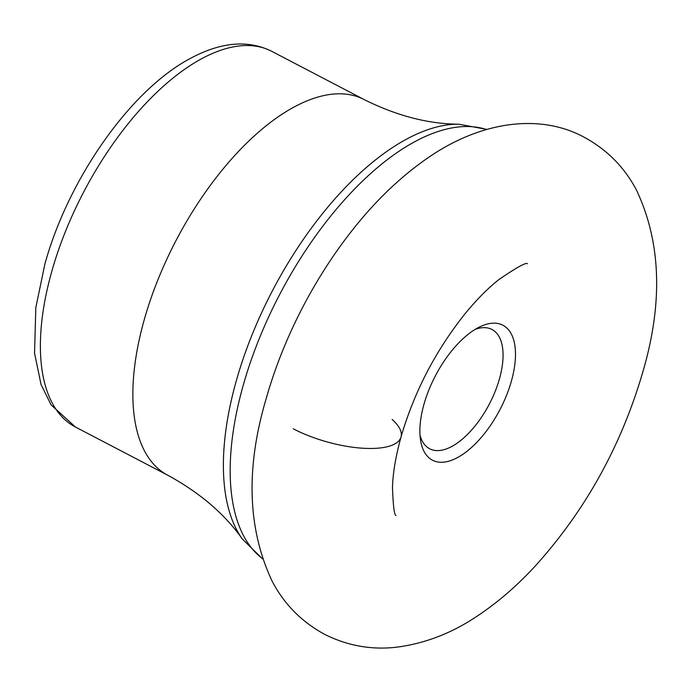 <?xml version="1.0" encoding="UTF-8"?>
<svg xmlns="http://www.w3.org/2000/svg" width="691" height="691" viewBox="0 0 691 691"><rect width="100%" height="100%" fill="white"/><g stroke="black" fill="none" stroke-linecap="round" stroke-linejoin="round"><path stroke-width="1.04" d="M511.418 381.026A76.122 36.442 117.6 0 0 486.956 324.139A76.122 36.442 117.6 0 0 479.597 326.947A76.122 36.442 117.6 0 0 423.937 404.39A76.122 36.442 117.6 0 0 420.534 440.089A76.122 36.442 117.6 0 0 448.407 461.286A76.122 36.442 117.6 0 0 511.418 381.026M420.007 435.2A67.295 32.209 117.6 0 0 429.664 448.779A67.295 32.209 117.6 0 0 443.769 449.737A67.295 32.209 117.6 0 0 499.472 378.798A67.295 32.209 117.6 0 0 491.949 329.469A67.295 32.209 117.6 0 0 477.844 328.51A67.295 32.209 117.6 0 0 475.296 329.305M392.134 419.446A70.102 24.738 -164.3 0 1 378.806 448.105A70.102 24.738 -164.3 0 1 293.252 428.791M486.404 129.476A242.791 116.226 117.6 0 0 243.18 385.448A242.791 116.226 117.6 0 0 243.146 385.578A242.791 116.226 117.6 0 0 262.399 558.553M486.732 129.381L458.85 124.199A240.641 115.19 117.6 0 0 236.279 380.871A240.641 115.19 117.6 0 0 236.236 381A240.641 115.19 117.6 0 0 242.316 538.971L262.511 558.881M242.316 538.971C224.713 513.992 199.898 492.769 167.887 475.296A211.956 101.456 -62.4 0 1 144.186 319.933A211.956 101.456 -62.4 0 1 364.062 99.521C396.694 115.803 428.299 124.026 458.85 124.199M75.405 427.021L51.108 404.9L41.071 384.576L34.55 353.196L35.82 307.642L44.855 264.169C67.778 180.524 128.733 92.24 188.237 59.59C219.678 42.116 247.456 39.335 271.58 51.246A211.956 101.456 117.6 0 0 51.747 271.528A211.956 101.456 117.6 0 0 51.713 271.658A211.956 101.456 117.6 0 0 75.405 427.021L167.887 475.296M266.044 399.061C274.785 368.156 286.903 337.744 302.408 307.832C316.245 281.194 332.017 256.43 349.732 233.532C373.926 202.195 400.296 176.758 428.826 157.22C480.107 121.996 539.058 112.754 584.12 137.198C607.035 149.645 624.483 167.265 636.454 190.068C661.114 242.247 663.187 303.038 642.673 372.458C621.028 446.386 585.009 511.15 534.618 566.724C516.963 585.769 498.375 601.861 478.854 614.999C453.4 632.446 426.373 643.131 397.774 647.044C372.259 650.231 347.867 645.99 324.597 634.321C301.682 621.874 284.243 604.245 272.271 581.451C247.603 529.271 245.53 468.481 266.044 399.061M395.986 515.503C394.345 515.434 393.179 506.114 392.479 487.561C392.859 473.205 395.701 456.345 401.013 436.997C414.28 391.676 435.693 350.51 465.25 313.498C476.963 299.281 488.261 287.914 499.135 279.38C516.704 267.417 526.136 262.191 527.449 263.694M271.58 51.246L364.062 99.521"/></g></svg>
